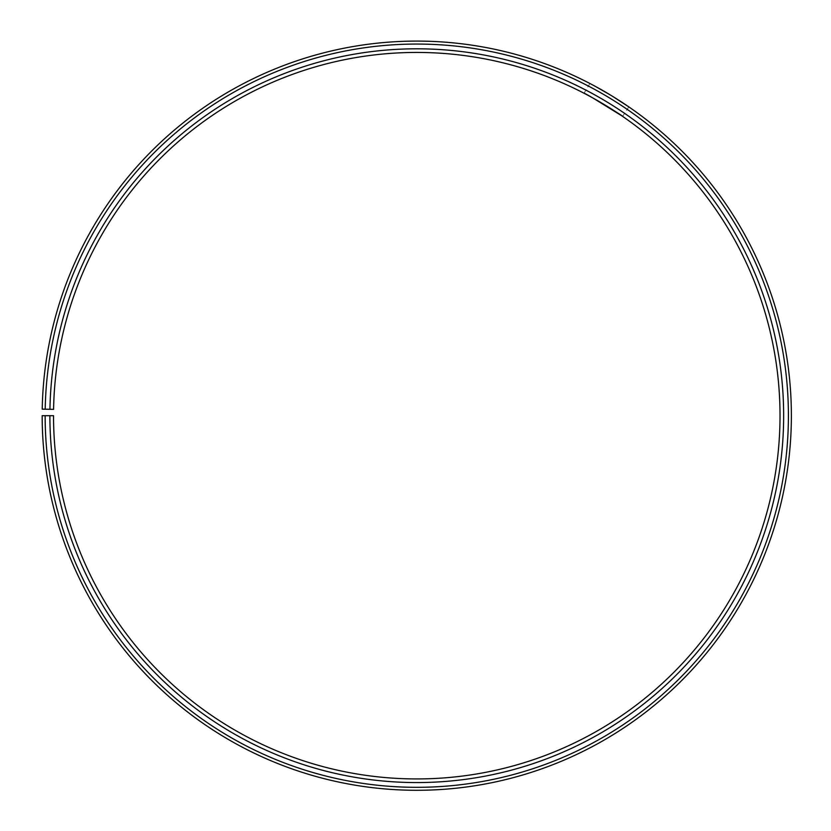 <?xml version="1.0" encoding="UTF-8"?>
<svg xmlns="http://www.w3.org/2000/svg" width="831" height="831" viewBox="0 0 831 831"><rect width="100%" height="100%" fill="white"/><g stroke="black" fill="none" stroke-linecap="round" stroke-linejoin="round"><path stroke-width="0.62" stroke-dasharray="4.16 3.12" d="M49.891 415.687L53.527 415.687A363.251 363.251 0 0 0 596.565 731.322A363.251 363.251 0 0 0 602.049 103.241A363.251 363.251 0 0 0 53.579 409.351L49.943 409.288A366.887 366.887 0 0 1 603.898 100.115A366.887 366.887 0 0 1 598.362 734.479A366.887 366.887 0 0 1 49.891 415.687L42.173 415.687A374.604 374.604 0 0 0 602.184 741.19A374.604 374.604 0 0 0 607.835 93.477A374.604 374.604 0 0 0 42.225 409.153L45.206 409.205A371.623 371.623 0 0 1 606.318 96.032A371.623 371.623 0 0 1 600.709 738.603A371.623 371.623 0 0 1 45.144 415.687M49.943 409.288L45.206 409.205M628.807 106.877L622.596 116.382M592.929 98.016L587.413 95.014M612.8 96.479L610.328 94.973M595.765 86.621L598.777 88.273M584.037 93.238L589.885 83.495"/><path stroke-width="1.25" d="M45.144 415.687L42.173 415.687A374.604 374.604 0 0 0 602.184 741.19A374.604 374.604 0 0 0 607.835 93.477A374.604 374.604 0 0 0 42.225 409.153L45.206 409.205A371.623 371.623 0 0 1 606.318 96.032A371.623 371.623 0 0 1 600.709 738.603A371.623 371.623 0 0 1 45.144 415.687L53.527 415.687A363.251 363.251 0 0 0 596.565 731.322A363.251 363.251 0 0 0 602.049 103.241A363.251 363.251 0 0 0 53.579 409.351L49.943 409.288A366.887 366.887 0 0 1 603.898 100.115A366.887 366.887 0 0 1 598.362 734.479A366.887 366.887 0 0 1 49.891 415.687M45.206 409.205L49.943 409.288M622.596 116.382L622.035 115.997M621.578 115.686L592.929 98.016M587.413 95.014L584.037 93.238C583.217 91.857 624.528 116.672 622.949 116.631M598.777 88.273C611.128 94.911 629.555 107.251 628.807 106.877L612.8 96.479M610.328 94.973L595.765 86.621"/></g></svg>
